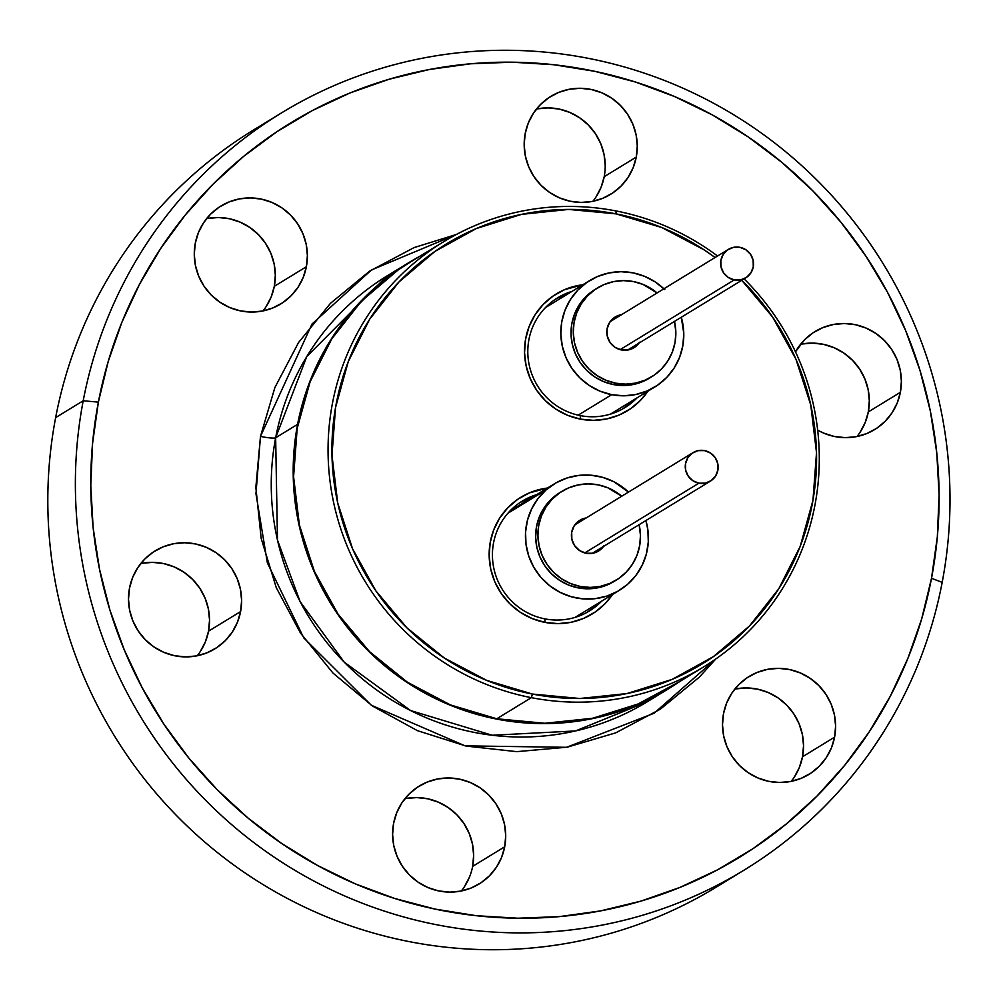 <?xml version="1.0" encoding="UTF-8"?>
<svg xmlns="http://www.w3.org/2000/svg" width="1000" height="1000" viewBox="0 0 1000 1000"><rect width="100%" height="100%" fill="white"/><g stroke="black" fill="none" stroke-linecap="round" stroke-linejoin="round"><path stroke-width="1.5" d="M900.375 392.312A57.375 56.25 -121.4 0 1 874.75 429.538A57.375 56.25 -121.4 0 1 817.663 430.138L823.55 433.062L834.175 436.425L845.225 437.638L856.25 436.662L866.838 433.537L876.575 428.375L885.1 421.362L892.075 412.8L897.225 402.987L900.375 392.312L868.312 411.912L900.375 392.312L901.388 381.2L900.225 370.05L896.938 359.312L891.637 349.387L884.55 340.662L875.925 333.475L866.112 328.088L855.487 324.725L844.45 323.512L833.425 324.487L822.837 327.612L813.088 332.775L804.575 339.787L795.487 351.812A57.375 56.25 -121.4 0 1 814.912 331.613A57.375 56.25 -121.4 0 1 876.838 334.1A57.375 56.25 -121.4 0 1 900.375 392.312M857 436.525A57.375 56.25 58.6 0 0 868.312 411.912L869.312 400.8L868.15 389.65L864.862 378.913L859.575 368.988L852.475 360.262L843.863 353.075L834.05 347.688L823.413 344.325L812.375 343.1L801.35 344.075M834.587 737.163A57.375 56.25 -121.4 0 1 808.975 774.375A57.375 56.25 -121.4 0 1 747.05 771.9A57.375 56.25 -121.4 0 1 723.512 713.675L726.65 703L731.812 693.2L738.787 684.625L747.312 677.625L757.05 672.463L767.638 669.325L778.662 668.35L789.7 669.575L800.337 672.938L810.15 678.312L818.763 685.5L825.863 694.225L831.15 704.15L834.438 714.9L835.6 726.038L834.587 737.163L831.45 747.837L826.287 757.638L819.312 766.213L810.788 773.213L801.05 778.388L790.462 781.513L779.438 782.487L768.4 781.275L757.763 777.9L747.95 772.525L739.338 765.337L732.237 756.612L726.95 746.688L723.662 735.938L722.5 724.8L723.512 713.675A57.375 56.25 -121.4 0 1 749.125 676.462A57.375 56.25 -121.4 0 1 811.05 678.938A57.375 56.25 -121.4 0 1 834.587 737.163L802.525 756.762L834.587 737.163M791.213 781.363A57.375 56.25 58.6 0 0 802.525 756.762L803.538 745.638L802.375 734.5L799.087 723.75L793.787 713.825L786.7 705.1L778.075 697.913L768.263 692.537L757.638 689.163L746.6 687.95L735.575 688.925M504.7 846.787A57.375 56.25 -121.4 0 1 479.075 884A57.375 56.25 -121.4 0 1 417.163 881.525A57.375 56.25 -121.4 0 1 393.612 823.3L396.763 812.638L401.925 802.825L408.9 794.25L417.425 787.25L427.163 782.087L437.75 778.95L448.775 777.975L459.812 779.2L470.45 782.562L480.262 787.938L488.875 795.138L495.962 803.863L501.262 813.787L504.55 824.525L505.712 835.675L504.7 846.787L501.562 857.463L496.4 867.275L489.425 875.837L480.9 882.837L471.163 888.012L460.575 891.137L449.55 892.113L438.5 890.9L427.875 887.537L418.062 882.15L409.438 874.963L402.35 866.237L397.062 856.312L393.762 845.575L392.6 834.425L393.612 823.3A57.375 56.25 -121.4 0 1 419.237 786.087A57.375 56.25 -121.4 0 1 481.163 788.575A57.375 56.25 -121.4 0 1 504.7 846.787L472.638 866.388L504.7 846.787M461.325 890.987A57.375 56.25 58.6 0 0 472.638 866.388L473.65 855.263L472.488 844.125L469.188 833.388L463.9 823.462L456.812 814.737L448.188 807.537L438.375 802.163L427.75 798.8L416.7 797.575L405.675 798.55M240.6 611.575A57.375 56.25 -121.4 0 1 214.975 648.787A57.375 56.25 -121.4 0 1 153.05 646.312A57.375 56.25 -121.4 0 1 129.512 588.088L132.65 577.413L137.812 567.612L144.787 559.038L153.312 552.038L163.05 546.862L173.637 543.737L184.662 542.762L195.712 543.975L206.337 547.35L216.15 552.725L224.775 559.913L231.863 568.638L237.15 578.562L240.45 589.312L241.612 600.45L240.6 611.575L237.45 622.25L232.288 632.05L225.312 640.625L216.788 647.625L207.05 652.788L196.462 655.925L185.438 656.9L174.4 655.675L163.762 652.312L153.95 646.938L145.338 639.75L138.25 631.025L132.95 621.1L129.662 610.35L128.5 599.212L129.512 588.088A57.375 56.25 -121.4 0 1 155.137 550.875A57.375 56.25 -121.4 0 1 217.05 553.35A57.375 56.25 -121.4 0 1 240.6 611.575L208.525 631.175L240.6 611.575M197.225 655.775A57.375 56.25 58.6 0 0 208.525 631.175L209.537 620.05L208.375 608.9L205.087 598.162L199.788 588.237L192.7 579.513L184.088 572.325L174.275 566.938L163.637 563.575L152.6 562.362L141.575 563.337M306.375 266.725A57.375 56.25 -121.4 0 1 280.75 303.95A57.375 56.25 -121.4 0 1 218.837 301.462A57.375 56.25 -121.4 0 1 195.287 243.238L198.438 232.575L203.6 222.763L210.575 214.188L219.1 207.188L228.837 202.025L239.425 198.888L250.45 197.913L261.488 199.137L272.125 202.5L281.938 207.875L290.55 215.075L297.638 223.8L302.938 233.725L306.225 244.462L307.387 255.613L306.375 266.725L303.238 277.4L298.075 287.213L291.1 295.775L282.575 302.787L272.838 307.95L262.25 311.075L251.225 312.05L240.175 310.837L229.55 307.475L219.737 302.087L211.112 294.9L204.025 286.175L198.738 276.25L195.438 265.512L194.275 254.363L195.287 243.238A57.375 56.25 -121.4 0 1 220.912 206.025A57.375 56.25 -121.4 0 1 282.838 208.512A57.375 56.25 -121.4 0 1 306.375 266.725L274.312 286.325L306.375 266.725M263 310.925A57.375 56.25 58.6 0 0 274.312 286.325L275.325 275.212L274.163 264.062L270.863 253.325L265.575 243.4L258.488 234.675L249.862 227.475L240.05 222.1L229.425 218.738L218.375 217.512L207.35 218.487M636.263 157.1A57.375 56.25 -121.4 0 1 610.65 194.312A57.375 56.25 -121.4 0 1 548.725 191.838A57.375 56.25 -121.4 0 1 525.188 133.613L528.325 122.95L533.488 113.138L540.462 104.562L548.987 97.562L558.725 92.4L569.312 89.262L580.337 88.287L591.375 89.513L602.013 92.875L611.825 98.25L620.438 105.45L627.537 114.175L632.825 124.1L636.112 134.838L637.275 145.975L636.263 157.1L633.125 167.775L627.962 177.587L620.988 186.15L612.463 193.15L602.725 198.325L592.137 201.45L581.112 202.425L570.075 201.213L559.438 197.85L549.625 192.463L541.013 185.275L533.913 176.55L528.625 166.625L525.337 155.887L524.175 144.738L525.188 133.613A57.375 56.25 -121.4 0 1 550.8 96.4A57.375 56.25 -121.4 0 1 612.725 98.875A57.375 56.25 -121.4 0 1 636.263 157.1L604.2 176.7L636.263 157.1M592.888 201.3A57.375 56.25 58.6 0 0 604.2 176.7A57.375 56.25 58.6 0 0 536.487 109.012M647.312 701.737A249.525 244.6 58.6 0 1 378.038 690.95A249.525 244.6 58.6 0 1 275.65 437.762L297.587 424.35L275.65 437.762L306.788 356.562L387.075 275.912A249.525 244.6 58.6 0 0 275.65 437.762A13.338 1.787 10.8 0 1 260.475 436.4L255.85 487.35L261.175 538.413L276.25 587.625L300.5 633.088L332.987 673.062L372.463 706.012L417.425 730.662L466.138 746.075L516.712 751.65L567.225 747.188L615.725 732.85L660.362 709.175L699.4 677.087L715.75 659.013L654.05 713.25L566.6 747.3L465.125 745.863L371.362 705.25L303.8 637.95L267.362 562.85L255.963 493.75L260.475 436.4A13.338 1.787 -169.2 0 0 275.65 437.762L277.475 540.075L300.113 601.613L344.25 662.175L410.613 710.562L492.212 735.25L575.562 730.938L647.312 701.737L669.25 688.325A249.525 244.6 -121.4 0 1 399.975 677.537A249.525 244.6 -121.4 0 1 297.587 424.35A249.525 244.6 -121.4 0 1 409.012 262.512A249.525 244.6 -121.4 0 1 419.975 256.2L401.1 267.562L364.038 298.012L333.7 335.288L311.262 377.95L297.587 424.35L293.188 472.713L298.25 521.188L312.55 567.888L335.575 611.05L366.413 649L403.888 680.275L446.575 703.675L492.8 718.3L540.812 723.6L588.763 719.362L634.812 705.738L679.875 681.45A249.525 244.6 -121.4 0 1 669.25 688.325M281.325 113.012A443.675 434.925 -121.4 0 1 760.125 132.188A443.675 434.925 -121.4 0 1 942.175 582.388A443.675 434.925 -121.4 0 1 744.062 870.15A443.675 434.925 -121.4 0 1 265.25 850.975A443.675 434.925 -121.4 0 1 83.2 400.775L55.637 417.625L83.2 400.775L98.375 402.125A430.325 421.838 -121.4 0 1 594.85 71.325A430.325 421.838 -121.4 0 1 931.513 578.275L942.175 582.388A443.675 434.925 58.6 0 0 595.075 59.713A443.675 434.925 58.6 0 0 83.2 400.775A443.675 434.925 -121.4 0 1 281.325 113.012L253.762 129.85A443.675 434.925 58.6 0 0 55.637 417.625A443.675 434.925 -121.4 0 1 267.7 121.688M98.375 402.125L92.55 443.612L90.787 485.538L93.112 527.513L99.5 569.125L109.887 609.987L124.188 649.688L142.238 687.85L163.875 724.112L188.9 758.125L217.075 789.55L248.1 818.1L281.7 843.487L317.55 865.475L355.3 883.85L394.588 898.438L435.037 909.087L476.25 915.7L517.837 918.213L559.4 916.612L600.538 910.9L640.837 901.137L679.938 887.425L717.45 869.875L753 848.675L786.263 824.025L816.912 796.15L844.663 765.337L869.225 731.875L890.375 696.075L907.925 658.3L921.675 618.913L931.513 578.275L937.337 536.8L939.1 494.862L936.775 452.887L930.387 411.275L919.987 370.425L905.7 330.712L887.65 292.55L866 256.288L840.975 222.275L812.812 190.85L781.787 162.3L748.175 136.912L712.337 114.925L674.587 96.55L635.3 81.975L594.85 71.325L553.638 64.713L512.038 62.188L470.487 63.8L429.35 69.5L389.038 79.262L349.95 92.987L312.438 110.525L276.887 131.738L243.625 156.387L212.975 184.25L185.225 215.075L160.662 248.538L139.5 284.325L121.962 322.1L108.212 361.5L98.375 402.125L83.2 400.775A443.675 434.925 58.6 0 0 430.312 923.45A443.675 434.925 58.6 0 0 942.175 582.388L931.513 578.275A430.325 421.838 -121.4 0 1 435.037 909.087A430.325 421.838 -121.4 0 1 98.375 402.125M260.475 436.4L274.887 387.512L298.525 342.575L330.487 303.312L369.525 271.225L414.15 247.562L456.3 234.513L371.438 269.962L311.962 324.087L260.475 436.4M730.113 878.312A443.675 434.925 -121.4 0 1 244.425 872.513A443.675 434.925 -121.4 0 1 55.637 417.625A443.675 434.925 58.6 0 0 237.688 867.825A443.675 434.925 58.6 0 0 716.488 887L744.062 870.15M860 432.4L865.163 422.587L868.312 411.912A57.375 56.25 58.6 0 0 800.6 344.225M794.225 777.237L799.375 767.438L802.525 756.762A57.375 56.25 58.6 0 0 734.812 689.075M464.325 886.862L469.487 877.062M200.225 651.65L205.375 641.838L208.525 631.175A57.375 56.25 58.6 0 0 140.812 563.488M266 306.812L271.163 297L274.312 286.325A57.375 56.25 58.6 0 0 206.6 218.637M605.212 165.575L604.05 154.438L600.763 143.688L595.462 133.775L588.375 125.05L579.75 117.85L569.938 112.475L559.312 109.113L548.275 107.888L537.25 108.863M595.9 197.175L601.05 187.375L604.2 176.7M472.638 866.388A57.375 56.25 58.6 0 0 404.925 798.7M443.738 241.675L409.188 262.787A249.188 244.275 58.6 0 0 298.038 518.425A249.188 244.275 58.6 0 0 496.788 718.775L531.325 697.663L532.463 694.062A245.85 241 -121.4 0 1 335.538 407.537A245.85 241 -121.4 0 1 616.025 213.863L616.025 210.95A249.188 244.275 58.6 0 0 331.737 407.25A249.188 244.275 58.6 0 0 531.325 697.663A249.188 244.275 -121.4 0 1 332.575 497.312A249.188 244.275 -121.4 0 1 443.738 241.675A249.188 244.275 -121.4 0 1 616.025 210.95A249.188 244.275 -121.4 0 1 717.537 256.012A249.188 244.275 58.6 0 0 616.025 210.95L616.025 213.863L568.65 209.425L521.5 214.375L476.362 228.538L435 251.363L398.975 281.962L369.7 319.188L348.275 361.587L335.538 407.537L331.975 455.262L337.713 502.95L352.55 548.75L375.913 590.913L406.887 627.8L444.288 658.012L486.7 680.387L532.463 694.062L579.837 698.5L626.987 693.55L672.125 679.388L713.487 656.562L749.5 625.962L778.787 588.737L800.212 546.337L812.95 500.387L816.513 452.663L810.763 404.975L795.925 359.175L772.575 317.013L741.6 280.125M580.312 415.613A64.388 63.113 58.6 0 0 637.112 397.812A64.388 63.113 -121.4 0 1 624.825 407.663A64.388 63.113 -121.4 0 1 580.312 415.613A64.388 63.113 -121.4 0 1 528.962 363.837A64.388 63.113 -121.4 0 1 557.675 297.8A64.388 63.113 -121.4 0 1 572.05 291.363A64.388 63.113 58.6 0 0 527.938 355.887A64.388 63.113 58.6 0 0 580.312 415.613L580.312 419.1L580.312 415.613M647.9 391.225A68.388 67.038 -121.4 0 1 580.312 419.1L567.575 415.3L555.788 409.075L545.375 400.675L536.763 390.412L530.262 378.688L526.138 365.95L524.538 352.688L525.538 339.4L529.075 326.625L535.037 314.825L543.175 304.475L553.2 295.963L564.7 289.613L582.837 284.762A68.388 67.038 -121.4 0 0 524.538 349.825A68.388 67.038 -121.4 0 0 580.312 419.1L593.488 420.337L606.6 418.963L619.15 415.025L630.662 408.675L640.675 400.163L647.9 391.225M631.712 401.112A64.388 63.113 -121.4 0 1 622.087 409.25A64.388 63.113 58.6 0 0 631.712 401.112M544.938 618.888A64.388 63.113 58.6 0 0 601.737 601.1A64.388 63.113 -121.4 0 1 589.45 610.95A64.388 63.113 -121.4 0 1 544.938 618.888A64.388 63.113 -121.4 0 1 493.587 567.125A64.388 63.113 -121.4 0 1 522.3 501.087A64.388 63.113 -121.4 0 1 536.675 494.65A64.388 63.113 58.6 0 0 492.562 559.175A64.388 63.113 58.6 0 0 544.938 618.888L544.938 622.388L544.938 618.888M612.525 594.513A68.388 67.038 -121.4 0 1 544.938 622.388L532.2 618.587L520.413 612.362L510 603.962L501.388 593.7L494.888 581.975L490.763 569.225L489.162 555.962L490.163 542.688L493.7 529.913L499.663 518.112L507.8 507.762L517.825 499.25L529.325 492.9L547.463 488.05A68.388 67.038 -121.4 0 0 489.162 553.112A68.388 67.038 -121.4 0 0 544.938 622.388L558.112 623.625L571.225 622.25L583.775 618.312L595.288 611.962L605.3 603.45L612.525 594.513M596.337 604.4A64.388 63.113 -121.4 0 1 586.712 612.537A64.388 63.113 58.6 0 0 596.337 604.4M410.025 262.275L398 270.062L361.5 301.087L331.812 338.812L310.1 381.788L297.188 428.363L293.575 476.737L299.4 525.075L314.438 571.487L338.113 614.225L369.513 651.612L407.425 682.237L450.4 704.912L496.788 718.775A249.188 244.275 58.6 0 0 669.087 688.05L703.625 666.938A249.188 244.275 -121.4 0 1 531.325 697.663L496.788 718.775L544.8 723.275L592.6 718.263L638.337 703.9L669.85 687.575M741.775 280.287A245.85 241 -121.4 0 1 790.487 568.188A245.85 241 -121.4 0 1 532.463 694.062L531.325 697.663A249.188 244.275 58.6 0 0 792.663 570.462A249.188 244.275 58.6 0 0 744.087 278.875A249.188 244.275 -121.4 0 1 703.625 666.938M715.088 257.512L704.188 249.913L661.787 227.537L616.025 213.863A245.85 241 -121.4 0 1 715.075 257.512M531.275 497.95A64.388 63.113 58.6 0 0 519.65 502.8A64.388 63.113 -121.4 0 1 531.275 497.95M566.65 294.662A64.388 63.113 58.6 0 0 555.025 299.513A64.388 63.113 -121.4 0 1 566.65 294.662M578.188 415.163L611.712 394.675A62.375 61.15 -121.4 0 1 561.95 344.513A62.375 61.15 -121.4 0 1 589.775 280.525A62.375 61.15 -121.4 0 1 632.913 272.838L620.887 271.7L608.925 272.962L597.475 276.55L586.975 282.35L577.837 290.113L570.413 299.55L564.975 310.312L561.75 321.975L560.837 334.087L562.3 346.188L566.062 357.8L571.987 368.5L579.85 377.863L589.338 385.525L600.1 391.2L611.712 394.675L623.725 395.8L635.7 394.538L647.15 390.95L657.638 385.163L666.775 377.388L674.212 367.95L679.65 357.188L682.875 345.538L683.787 333.425L681.287 317.25A62.375 61.15 -121.4 0 1 654.837 386.975A62.375 61.15 -121.4 0 1 611.712 394.675L578.188 415.163M664.775 289.637L655.288 281.975L644.525 276.3L632.913 272.838A62.375 61.15 -121.4 0 1 663.888 288.788M546.213 489.825L507.925 513.225L546.213 489.825L538.013 498.587L531.688 508.825L527.487 520.15L525.562 532.112L526 544.275L528.787 556.163L533.8 567.312L540.862 577.3L549.688 585.737L559.95 592.3L571.25 596.737L583.15 598.888L595.188 598.663L606.925 596.062L617.888 591.2L627.65 584.25A62.375 61.15 -121.4 0 1 619.462 590.262A62.375 61.15 -121.4 0 1 537.638 573.237A62.375 61.15 -121.4 0 1 546.213 489.825A62.375 61.15 -121.4 0 1 554.4 483.812A62.375 61.15 -121.4 0 1 628.513 492.075L613.925 481.775L602.625 477.337L590.725 475.188L578.675 475.412L566.95 478.013L555.988 482.875L546.213 489.825M627.65 584.25L635.862 575.487L642.188 565.25L646.388 553.925L648.3 541.962L647.862 529.8L645.913 520.538A62.375 61.15 -121.4 0 1 627.65 584.25M638.95 343.125A18.012 17.663 -121.4 0 1 621.5 349.963L615.037 347.325L610.025 342.413L607.225 335.962L607.075 328.975L609.575 322.5L614.362 317.538L621.55 314.662A18.012 17.663 -121.4 0 0 615.163 317L615.05 317.075M632.8 348.387A18.012 17.663 58.6 0 0 636.7 344.5M597.425 287.975L595.175 289.35A52.038 51.013 58.6 0 0 571.962 342.738A52.038 51.013 58.6 0 0 613.462 384.575L615.712 383.2A52.038 51.013 -121.4 0 1 574.212 341.362A52.038 51.013 -121.4 0 1 597.425 287.975A52.038 51.013 -121.4 0 1 633.4 281.55L623.375 280.613L613.4 281.663L603.837 284.662L595.087 289.488L587.463 295.975L581.263 303.85L576.725 312.825L574.038 322.55L573.275 332.65L574.5 342.75L577.638 352.438L582.575 361.362L589.138 369.175L597.05 375.562L606.025 380.3L615.712 383.2L625.75 384.137L635.725 383.088L645.275 380.087L654.038 375.262L661.663 368.787L667.862 360.9L672.387 351.925L675.088 342.2L675.837 332.1L674.488 321.413A52.038 51.013 -121.4 0 1 651.7 376.775A52.038 51.013 -121.4 0 1 615.712 383.2L613.462 384.575L623.5 385.513L633.475 384.462L643.025 381.463L649.613 378.062M657.1 292.95L643.088 284.45L633.4 281.55A52.038 51.013 -121.4 0 1 657.1 292.95M639.55 342.25L634.763 347.225L628.425 349.925L621.5 349.963A18.012 17.663 -121.4 0 1 615.163 317M595.35 289.237L585.212 297.35L579.012 305.225L574.475 314.2L571.788 323.925L571.025 334.025L572.25 344.125L575.388 353.812L580.325 362.738L586.888 370.55L594.8 376.95L603.775 381.675L613.462 384.575A52.038 51.013 58.6 0 0 649.45 378.15L651.7 376.775M618.45 316.2L619.3 316.038A18.012 17.663 58.6 0 0 614.062 317.738M603.575 546.413A18.012 17.663 -121.4 0 1 586.125 553.25L579.663 550.612L574.65 545.7L571.85 539.25L571.7 532.263L574.2 525.788L578.987 520.812L586.175 517.95A18.012 17.663 -121.4 0 0 579.788 520.288L579.675 520.363M597.425 551.675A18.012 17.663 58.6 0 0 601.325 547.788M562.05 491.262L559.8 492.638A52.038 51.013 58.6 0 0 536.587 546.013A52.038 51.013 58.6 0 0 578.088 587.863L580.337 586.487A52.038 51.013 -121.4 0 1 538.837 544.637A52.038 51.013 -121.4 0 1 562.05 491.262A52.038 51.013 -121.4 0 1 598.025 484.837L588 483.9L578.025 484.95L568.462 487.95L559.712 492.775L552.087 499.25L545.887 507.137L541.35 516.112L538.663 525.837L537.9 535.938L539.125 546.025L542.263 555.725L547.2 564.65L553.763 572.463L561.675 578.85L570.65 583.587L580.337 586.487L590.375 587.425L600.35 586.375L609.9 583.375L618.663 578.55L626.287 572.062L632.487 564.188L637.013 555.212L639.712 545.487L640.462 535.388L639.113 524.7A52.038 51.013 -121.4 0 1 616.325 580.062A52.038 51.013 -121.4 0 1 580.337 586.487L578.088 587.863L588.112 588.8L598.1 587.75L607.65 584.75L614.237 581.337M621.725 496.225L607.712 487.738L598.025 484.837A52.038 51.013 -121.4 0 1 621.725 496.225M604.175 545.538L599.388 550.513L593.05 553.212L586.125 553.25A18.012 17.663 -121.4 0 1 579.788 520.288M559.975 492.525L549.837 500.625L543.638 508.512L539.1 517.487L536.413 527.212L535.65 537.312L536.875 547.413L540.013 557.1L544.95 566.025L551.512 573.837L559.425 580.225L568.4 584.963L578.088 587.863A52.038 51.013 58.6 0 0 614.075 581.438L616.325 580.062M583.075 519.487L583.925 519.325A18.012 17.663 58.6 0 0 578.688 521.025M698.875 483.188A16.675 16.35 -121.4 0 1 693.012 452.663A16.675 16.35 -121.4 0 1 717.85 464.012A16.675 16.35 -121.4 0 1 698.875 483.188L584.75 552.925L698.875 483.188L705.288 483.15L711.15 480.637L715.588 476.037L717.9 470.037L717.75 463.575L715.163 457.6L710.525 453.05L704.538 450.6L698.125 450.637L692.262 453.15L687.837 457.75L685.512 463.738L685.662 470.213L688.25 476.188L692.887 480.737L698.875 483.188M734.25 279.9A16.675 16.35 -121.4 0 1 728.388 249.375A16.675 16.35 -121.4 0 1 753.225 260.725A16.675 16.35 -121.4 0 1 734.25 279.9L620.125 349.65L734.25 279.9L740.662 279.862L746.525 277.35L750.962 272.75L753.275 266.762L753.125 260.287L750.537 254.312L745.9 249.762L739.912 247.325L733.5 247.35L727.638 249.862L723.213 254.462L720.888 260.462L721.038 266.938L723.625 272.9L728.263 277.45L734.25 279.9M387.075 275.912L409.012 262.512M545.4 307.65L589.587 280.637M610.462 414.1L654.837 386.975M575.087 617.388L619.338 590.337M510.025 510.938L554.4 483.812M692.9 452.725L574.8 524.913M710.4 481.125L592.188 553.375M728.275 249.45L610.175 321.625M745.788 277.838L627.562 350.087"/></g></svg>
